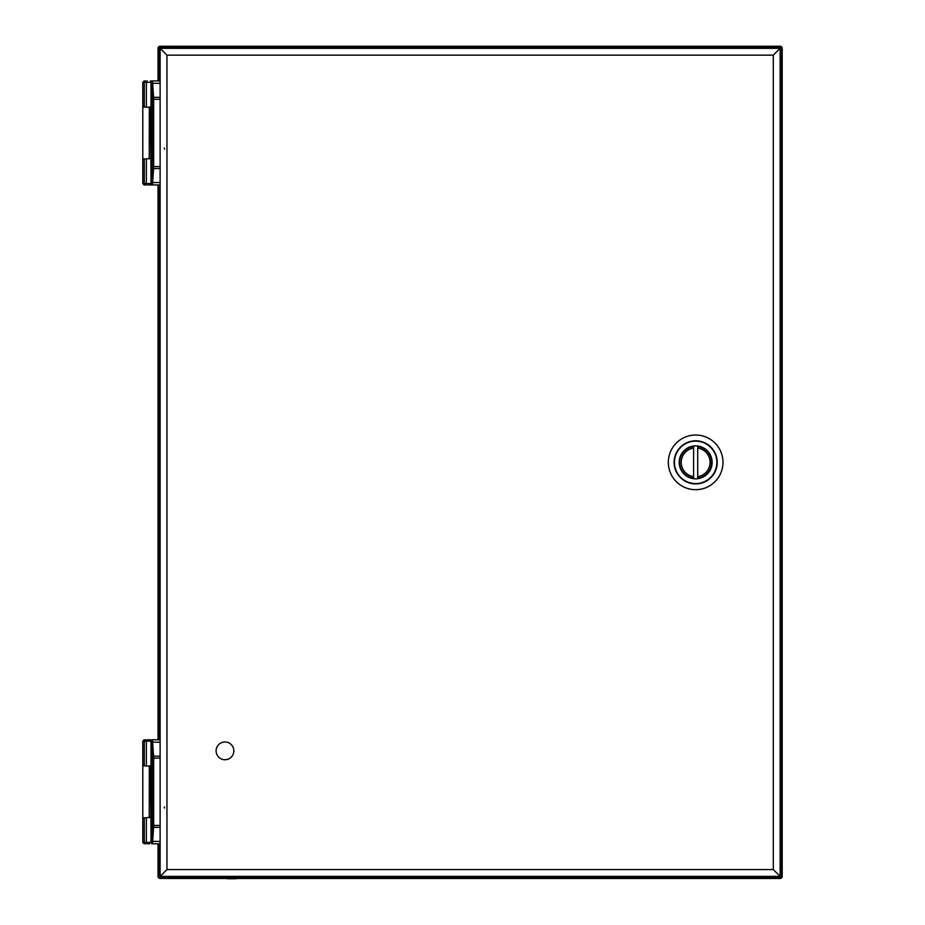 <?xml version="1.0" encoding="UTF-8"?>
<svg xmlns="http://www.w3.org/2000/svg" width="925" height="925" viewBox="0 0 925 925"><rect width="100%" height="100%" fill="white"/><g stroke="black" fill="none" stroke-linecap="round" stroke-linejoin="round"><path stroke-width="1.39" d="M160.117 80.926L152.498 80.926A1.387 1.387 0 0 0 151.11 82.313L151.11 106.861L150.417 106.861L151.11 183.566A1.387 1.387 0 0 0 152.498 184.954L160.117 184.954M152.567 81.874L151.11 82.429A1.387 1.33 -0 0 1 152.498 81.099L153.7 99.287L153.7 166.593L152.498 184.78A1.387 1.33 180 0 1 151.11 183.451L151.006 183.566A1.387 1.376 90 0 0 152.371 184.954L148.578 184.954M150.393 80.926L152.498 80.926A1.387 1.387 0 0 0 151.11 82.313L151.11 183.451L151.191 82.949L152.278 97.969A1.387 0.624 -4 0 1 153.654 97.345L160.117 97.345M149.688 184.954L152.371 184.954M151.006 158.823L151.006 183.566L146.358 183.566L146.358 158.95L142.797 158.95L144.288 158.95L144.288 183.566L142.797 183.566L144.288 183.566A1.387 1.203 90 0 0 145.479 184.954L144.184 184.954L145.479 184.954A1.387 1.203 90 0 1 144.288 183.566L146.358 183.566A1.387 0.902 90 0 0 147.272 184.954M148.312 107.277L142.797 106.93L144.288 106.93L144.288 82.313L142.797 82.313L144.288 82.313L144.288 106.93M152.498 184.78L152.498 184.954A1.387 1.387 0 0 1 151.11 183.566M146.358 158.95L148.312 158.603M152.567 184.006L151.191 182.93L151.307 181.936A1.387 0.624 -176 0 0 152.671 182.56L160.117 182.56M149.307 106.93L149.26 158.95L149.307 106.93M150.417 128.864L150.417 124.297L151.11 124.297M151.11 141.606L150.417 141.606M151.11 140.6L150.417 140.6L151.11 140.554M151.11 114.029L150.417 114.029M150.417 111.659L150.417 107.242L151.11 107.242M149.26 766.12L148.243 766.12M148.243 817.446L149.26 817.446M160.117 739.769L152.498 739.769A1.387 1.387 0 0 0 151.11 741.156L151.11 741.272A1.387 1.33 -0 0 1 152.498 739.942L153.7 758.13L153.7 825.435L152.498 843.623A1.387 1.33 180 0 1 151.11 842.293L151.11 842.409A1.387 1.387 0 0 0 152.498 843.797L160.117 843.797M148.243 739.769L150.393 739.769M149.688 843.797L148.578 843.797M152.567 740.717L151.11 741.272L151.11 765.703L150.417 765.703L151.11 842.293L151.191 741.792L152.278 756.812A1.387 0.624 -4 0 1 153.654 756.188L160.117 756.188M152.498 739.769A1.387 1.387 0 0 0 151.11 741.156A1.387 1.387 0 0 1 152.498 739.769L152.498 739.942M148.312 766.12L142.797 765.773L144.288 765.773L144.288 741.156L142.797 741.156L144.288 741.156L144.288 765.773M152.498 843.623L152.498 843.797A1.387 1.387 0 0 1 151.11 842.409L146.358 842.409L146.358 817.793L148.312 817.446M152.567 842.848L151.191 841.773L151.307 840.779A1.387 0.624 -176 0 0 152.671 841.403L160.117 841.403M151.11 842.293L151.11 741.272M149.307 765.773L149.26 817.793L149.307 765.773M146.358 817.793L142.797 817.793L144.288 817.793L144.288 842.409A1.387 1.203 90 0 0 145.479 843.797A1.387 1.203 90 0 1 144.288 842.409L146.358 842.409A1.387 0.902 90 0 0 147.272 843.797M150.417 787.707L150.417 783.14L151.11 783.14M151.11 800.449L150.417 800.449M151.11 799.443L150.417 799.443L151.11 799.397M151.11 772.872L150.417 772.872M150.417 770.502L150.417 766.085L151.11 766.085M227.388 878.75L236.268 878.75L227.388 878.75M216.092 750.869A8.88 8.88 0 0 1 229.4 743.18A8.88 8.88 0 0 1 229.4 758.558A8.88 8.88 0 0 1 216.092 750.869M712.134 462.361A16.477 16.477 0 0 1 687.425 476.629A16.477 16.477 0 0 1 687.425 448.093A16.477 16.477 0 0 1 712.134 462.361M676.337 481.682A27.334 27.334 0 0 0 722.992 462.361A27.334 27.334 0 0 0 685.205 437.109A27.334 27.334 0 0 0 676.337 481.682M697.716 476.653L697.716 478.179A15.956 15.956 0 0 0 697.716 446.544L697.716 476.653A14.442 14.442 0 0 0 697.716 448.07M693.6 478.179A15.956 15.956 0 0 1 679.702 462.361A15.956 15.956 0 0 0 693.6 478.179L693.6 446.544A15.956 15.956 0 0 0 679.702 462.361A15.956 15.956 0 0 1 693.6 446.544M149.26 107.277L148.243 107.277M148.243 158.603L149.26 158.603M160.117 876.391L160.117 48.331L780.133 48.331L780.133 876.391L160.117 876.391L166.951 869.569L773.3 869.569L780.133 876.391M773.3 869.569L773.3 55.153L780.133 48.331M160.117 48.331L166.951 55.153L166.951 869.569M158.036 80.926L158.036 48.331A2.081 2.081 0 0 1 160.117 46.25L780.122 46.25A2.081 2.081 0 0 1 782.203 48.331L782.203 876.391A2.081 2.081 0 0 1 780.122 878.472L160.117 878.472A2.081 2.081 0 0 1 158.036 876.391L158.036 843.797M158.036 739.769L158.036 184.954M777.913 48.331L780.122 47.025L781.428 48.331L780.133 50.528M778.734 47.51L160.117 47.025L158.036 48.331A2.081 2.081 0 0 1 160.117 46.25L160.117 47.025M781.428 876.391L780.122 878.472A2.081 2.081 0 0 0 782.203 876.391L780.943 875.004L780.943 49.719M160.117 50.54L158.811 48.331M780.122 877.698L777.913 876.391M159.297 843.797L159.297 875.004L158.036 876.391A2.081 2.081 0 0 0 160.117 878.472L158.811 876.391M162.326 876.391L160.117 877.698M160.117 99.287L152.324 99.287L152.324 166.593L160.117 166.593M160.117 83.319L152.671 83.319A1.387 0.624 176 0 0 151.307 83.944M160.117 168.535L153.654 168.535A1.387 0.624 -176 0 1 152.278 167.911L151.307 181.936M152.371 80.926A1.387 1.376 90 0 0 151.006 82.313L151.11 82.313M147.272 80.926A1.387 0.902 90 0 0 146.358 82.313L151.006 82.313L151.006 106.861M144.288 82.313A1.387 1.203 90 0 1 145.479 80.926A1.387 1.203 90 0 0 144.288 82.313L146.358 82.313L146.358 106.93M152.324 166.593L152.278 167.911M152.278 97.969L152.324 99.287M144.288 183.566L144.288 158.95M150.417 140.253L151.11 140.253M151.11 158.244L150.417 158.244M151.11 142.184L150.417 142.184M151.11 123.719L150.417 123.719M160.117 758.13L152.324 758.13L152.324 825.435L160.117 825.435M160.117 742.162L152.671 742.162A1.387 0.624 176 0 0 151.307 742.787M160.117 827.378L153.654 827.378A1.387 0.624 -176 0 1 152.278 826.753L151.307 840.779M152.371 739.769A1.387 1.376 90 0 0 151.006 741.156L151.11 741.156M147.272 739.769A1.387 0.902 90 0 0 146.358 741.156L151.006 741.156L151.006 765.703M144.288 741.156A1.387 1.203 90 0 1 145.479 739.769A1.387 1.203 90 0 0 144.288 741.156L146.358 741.156L146.358 765.773M151.11 842.409A1.387 1.387 0 0 0 152.498 843.797A1.387 1.387 0 0 1 151.11 842.409M151.006 817.665L151.006 842.409A1.387 1.376 90 0 0 152.371 843.797M144.288 842.409L142.797 842.409L144.288 842.409L144.288 817.793M152.324 825.435L152.278 826.753M152.278 756.812L152.324 758.13M150.417 799.096L151.11 799.096M151.11 817.087L150.417 817.087M151.11 801.027L150.417 801.027M151.11 782.562L150.417 782.562M716.875 462.361A21.217 21.217 0 0 0 685.055 443.988A21.217 21.217 0 0 0 685.055 480.734A21.217 21.217 0 0 0 716.875 462.361M710.828 447.029A21.564 21.564 0 0 0 680.372 447.157A21.564 21.564 0 0 0 703.913 482.283A21.564 21.564 0 0 0 710.828 447.029M697.716 446.544A15.956 15.956 0 0 1 697.716 478.179M693.6 476.653A14.442 14.442 0 0 1 693.6 448.07M773.3 55.153L166.951 55.153M780.122 47.025L780.122 46.25A2.081 2.081 0 0 1 782.203 48.331L781.428 48.331M161.505 47.51L162.326 48.331M780.133 874.194L780.943 875.004M159.297 49.719L159.297 80.926M159.297 184.954L159.297 739.769M159.297 875.004L160.117 874.183M161.505 877.212L778.734 877.212M142.797 106.93L142.797 82.313L144.184 80.926M142.797 158.95L142.797 183.566L144.184 184.954M142.797 766.12L142.797 817.446M142.797 765.773L142.797 741.156L144.184 739.769M142.797 817.793L142.797 842.409L144.184 843.797M164.349 148.069L164.534 149.145M164.349 806.912L164.534 807.987M142.797 107.277L142.797 158.603"/></g></svg>
